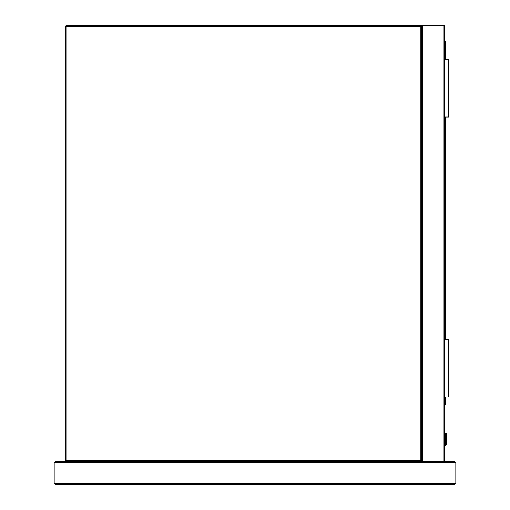 <?xml version="1.0" encoding="UTF-8"?>
<svg xmlns="http://www.w3.org/2000/svg" width="510" height="510" viewBox="0 0 510 510"><rect width="100%" height="100%" fill="white"/><g stroke="black" fill="none" stroke-linecap="round" stroke-linejoin="round"><path stroke-width="0.76" d="M66.81 25.5L420.24 25.5A1.147 1.147 0 0 1 421.387 26.647L421.387 460.402A1.147 1.147 0 0 1 420.24 461.55L66.81 461.55A1.147 1.147 0 0 1 65.662 460.402L65.662 26.647A1.147 1.147 0 0 1 66.81 25.5L66.81 460.402L420.24 460.402L420.24 26.647L65.662 26.647M444.337 461.55L421.387 461.55L421.387 25.5L444.337 25.5L444.337 461.55M421.387 25.5L420.24 25.5L420.24 26.647L421.387 26.647M446.371 433.723L445.772 433.124L445.166 433.723L446.371 433.723L445.772 433.124L445.166 433.723L445.083 443.904A1.09 1.09 0 0 1 444.337 444.535A1.09 1.09 0 0 0 445.083 443.904L445.166 433.723L445.772 433.124L445.166 433.723A0.574 0.408 180 0 1 445.74 433.315L445.74 440.073L445.797 433.315A0.574 0.408 -0 0 1 446.371 433.723L445.772 433.124L445.345 433.296L445.772 433.124L446.371 433.723L446.199 444.35A2.295 2.295 0 0 1 444.337 445.759A2.295 2.295 0 0 0 446.199 444.35L445.67 444.133L445.797 443.407L445.67 444.133L445.797 443.407L446.371 443.477M444.337 41.278L445.198 41.278A0.574 0.574 0 0 1 445.772 41.852L445.772 59.638M445.772 117.013L445.772 339.628M445.772 397.003L445.772 404.169A0.574 0.574 0 0 1 445.606 404.57L444.337 405.839M445.166 440.481A0.574 0.408 180 0 1 445.74 440.073L445.74 443.407L445.606 444.133L445.083 443.904A1.09 1.09 0 0 1 444.337 444.535A1.09 1.09 0 0 0 445.083 443.904A1.09 1.09 0 0 1 444.337 444.535A1.09 1.09 0 0 0 445.083 443.904A1.09 1.09 0 0 1 444.337 444.535A1.09 1.09 0 0 0 445.083 443.904M445.74 443.407L445.166 443.477M445.606 404.57L445.198 404.169L445.198 397.003M444.624 397.003L444.624 339.628L448.641 339.628L448.641 397.003L444.337 397.003M444.624 59.638L448.641 59.638L448.641 117.013L444.624 117.013L444.337 59.638M55.335 461.55L54.187 462.697L55.335 461.55L421.387 461.55M443.19 25.5L443.19 461.55L454.665 461.55L455.812 462.697L455.812 483.353L454.665 484.5L55.335 484.5L54.187 483.353L55.335 484.5M454.665 461.55L455.812 462.697L54.187 462.697L54.187 483.353L455.812 483.353L454.665 484.5M66.81 461.55L66.81 460.402L65.662 460.402M421.387 460.402L420.24 460.402L420.24 461.55M422.535 25.5L422.535 461.55M446.199 444.35A2.295 2.295 0 0 1 444.337 445.759A2.295 2.295 0 0 0 446.199 444.35M444.337 445.179A1.721 1.721 0 0 0 445.67 444.133L445.606 444.133A1.664 1.664 0 0 1 444.337 445.122M444.337 405.029L445.772 404.169M445.198 339.628L445.198 117.013M445.198 59.638L445.198 41.852L444.337 41.852M445.797 443.407L445.797 440.073A0.574 0.408 -0 0 1 446.371 440.481M445.198 41.278L445.198 41.852L445.772 41.852M446.199 433.296L445.772 433.124L446.199 433.296"/></g></svg>
